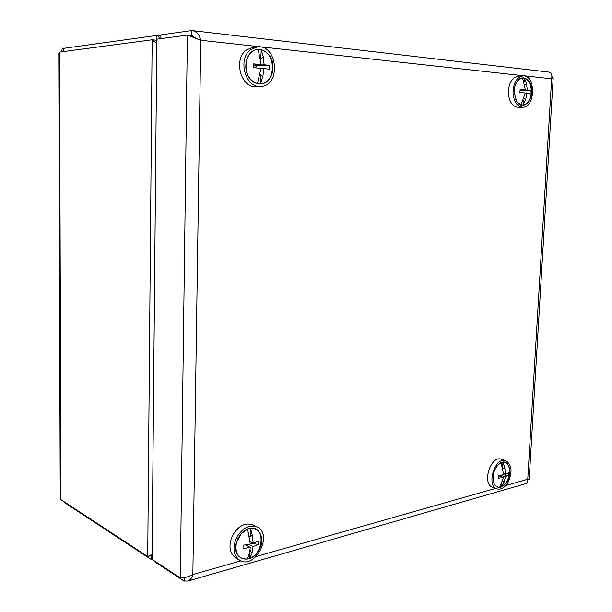 <?xml version="1.0" encoding="UTF-8"?>
<svg xmlns="http://www.w3.org/2000/svg" width="612" height="612" viewBox="0 0 612 612"><rect width="100%" height="100%" fill="white"/><g stroke="black" fill="none" stroke-linecap="round" stroke-linejoin="round"><path stroke-width="0.92" d="M156.687 40.208L156.068 40.201M152.097 554.602L151.47 555.535L147.714 556.522L60.948 499.667L60.236 498.076L58.775 52.877L59.517 52.104L152.151 39.788L156.159 40.208L156.221 35.511L63.204 48.409C62.194 48.532 61.758 49.656 61.881 51.791M151.462 555.535L151.455 559.628L153.038 560.011M63.549 501.373L64.436 502.529L151.455 559.628M152.097 554.342L147.714 556.522L152.151 39.788L156.787 43.613M156.817 40.254L156.182 40.185L156.81 41.562M152.09 555.398L151.493 555.551L152.09 555.681M160.88 38.472L157.093 35.542L156.221 35.511M548.941 72.094L549.178 72.124C551.466 72.79 552.284 75.024 551.626 78.818L553.194 77.823L551.925 76.546M528.516 479.433L528.913 479.456M553.194 77.823L529.173 479.479L527.758 479.257C528.011 481.453 527.536 482.868 526.335 483.511L525.731 483.687M184.158 577.652L184.113 581.063L188.114 580.995C190.363 579.954 191.939 577.797 192.849 574.523C187.876 577.085 183.692 578.202 180.295 577.873L152.051 559.368L156.825 39.16L187.387 35.098L200.736 40.262C199.374 34.876 196.743 31.679 192.834 30.669L191.587 30.608L191.403 35.55M184.113 581.063L155.8 562.489L155.808 561.824M180.295 577.873L187.387 35.098L191.495 35.565L193.859 37.47M196.942 38.625L191.518 35.534L192.834 35.687M160.88 38.625L160.918 34.861L191.587 30.608M257.323 527.116L253.253 524.997C245.358 522.135 238.443 525.654 232.491 535.554C228.276 545.659 229.37 553.133 235.773 557.983L239.782 560.301C254.982 569.91 273.434 534.544 257.323 527.116C249.413 524.255 242.474 527.812 236.507 537.772C232.277 547.931 233.371 555.444 239.782 560.301M237.953 538.476L236.324 542.798C231.588 560.179 251.402 565.58 259.389 549.584C267.926 533.985 252.794 520.277 241.189 533.656L237.953 538.476M257.338 46.963L252.97 47.422L246.881 49.756C232.797 58.568 240.799 88.602 256.405 86.652L260.75 86.414C281.176 86.231 277.749 44.087 257.338 46.963L251.226 49.312C237.112 58.163 245.106 88.38 260.75 86.414M252.198 51.331C246.758 56.327 244.8 63.113 246.322 71.673C249.505 82.054 259.434 86.881 266.794 81.893C272.065 76.921 273.977 70.25 272.531 61.881C269.548 51.668 259.763 46.458 252.198 51.331M522.9 75.903L518.226 76.14C511.976 77.487 508.679 83.11 508.335 92.993C509.176 101.883 512.435 106.664 518.127 107.314L522.778 107.222C535.638 107.697 535.867 74.626 522.9 75.903C516.658 77.257 513.353 82.903 513.001 92.833C513.828 101.768 517.086 106.565 522.778 107.222M514.164 92.687L516.933 101.936C522.243 109.839 531.866 102.778 531.759 91.295C532.012 79.79 522.38 73.302 516.995 81.648C515.021 84.716 514.08 88.396 514.164 92.687M505.787 460.706L501.435 459.275C490.702 454.9 481.506 484.092 492.652 487.305L496.99 488.866C500.983 489.906 504.655 487.772 508.006 482.455C512.688 472.013 511.946 464.768 505.787 460.706C495.07 456.33 485.844 485.653 496.99 488.866M507.264 481.583C513.652 471.447 507.868 457.279 499.713 463.491C494.006 468.647 491.994 475.088 493.654 482.807C497.265 489.378 501.802 488.973 507.264 481.583M502.666 467.193L502.934 462.32C506.598 462.259 508.794 464.738 509.528 469.748C509.888 475.08 508.419 479.785 505.129 483.878L501.572 486.617L504.005 482.516L502.834 481.063L504.005 482.516L505.39 476.955L500.547 475.279M498.596 475.753L503.538 477.467L498.451 478.217L498.604 475.478L503.691 474.736L501.083 462.802L502.934 462.32L504.831 467.928L503.049 468.777L504.823 467.928L505.543 474.224L503.668 473.581M503.11 474.858L508.335 475.493L508.496 472.778L505.543 474.224M508.335 475.493L505.39 476.955M503.538 477.467L499.721 487.144L501.572 486.617L501.718 484.008M499.721 487.144C496.898 487.374 494.863 485.844 493.616 482.562L493.127 480.627M498.053 464.913L501.083 462.802M524.285 82.146L524.507 78.244C527.085 79.086 529.02 81.281 530.313 84.839C531.69 89.138 531.667 93.468 530.244 97.844C528.607 102.212 526.19 104.637 522.992 105.111L525.616 99.672L524.094 98.341L525.616 99.672L527.116 93.085L525.18 93.154M520.07 90.086L525.371 89.888L522.594 78.038L524.507 78.244L526.527 83.546L524.943 84.907L526.527 83.546L527.284 90.071L520.055 90.331M520.055 90.4L530.275 90.507L527.284 90.071M530.275 90.507L530.099 93.506L527.116 93.085M525.371 89.888L520.093 89.528L519.925 92.557L525.203 92.909L521.087 104.958L522.992 105.111L523.237 100.743M521.087 104.958L516.834 101.722L515.587 99.473M515.625 84.227L516.888 81.878C518.517 79.514 520.422 78.229 522.594 78.038M249.971 549.997L251.945 553.37L253.085 546.623L248.962 544.351M251.937 553.37L249.795 558.213L249.964 550.035L251.937 553.37M249.589 536.762L250.285 536.579L250.469 528.347C265.05 525.739 264.361 552.934 249.795 558.213L246.95 559.024C248.801 556.086 249.895 552.215 250.224 547.419L243.025 548.597L243.094 545.223L250.3 544.06L247.608 529.089L250.469 528.347L252.351 535.439L249.62 536.946M250.277 543.188L258.256 544.397L258.333 541.062L253.161 543.272L252.351 535.439L250.285 536.579M258.256 544.397L253.085 546.623M250.224 547.419L245.718 544.909M246.95 559.024C238.259 559.008 234.748 553.562 236.4 542.706L241.151 533.771L247.608 529.089M253.161 543.272L250.193 541.651M246.881 544.734L247.6 545.958M260.299 74.09L262.778 76.875L264.024 68.536L260.972 68.773M260.666 74.511L262.778 76.875L260.452 83.783L260.666 74.511L260.23 74.473M260.72 59.234L261.217 49.924C276.601 52.961 275.828 83.729 260.452 83.783L257.453 83.538L261.003 68.253L253.368 67.725L253.452 63.9L261.095 64.444L258.203 49.603L261.217 49.924L263.244 56.541L260.758 59.571M253.429 65.155L269.548 65.446L264.116 64.734L263.244 56.541L261.003 59.257M269.548 65.446L269.456 69.225L264.024 68.536M261.095 64.444L253.429 65.079M257.453 83.538C241.817 81.067 242.436 49.197 258.203 49.603M256.443 64.826L255.915 67.878L255.977 65.4L264.116 64.734M63.204 48.409L63.212 51.615M60.948 499.667L59.517 52.104M64.436 502.529L64.436 501.955M505.81 485.5L527.758 479.257L551.626 78.818L200.736 40.262L192.849 574.523L240.898 560.86M256.168 556.515L495.666 488.384M148.265 556.231L150.728 555.038M160.91 35.955L157.093 35.542M528.653 479.418L527.781 479.456M526.335 483.511L188.114 580.995M191.028 36.513L193.469 37.363M192.834 30.669L549.178 72.124M505.129 483.878C508.312 479.747 509.773 475.042 509.528 469.748M530.244 97.844C531.553 93.475 531.576 89.138 530.313 84.839"/></g></svg>
